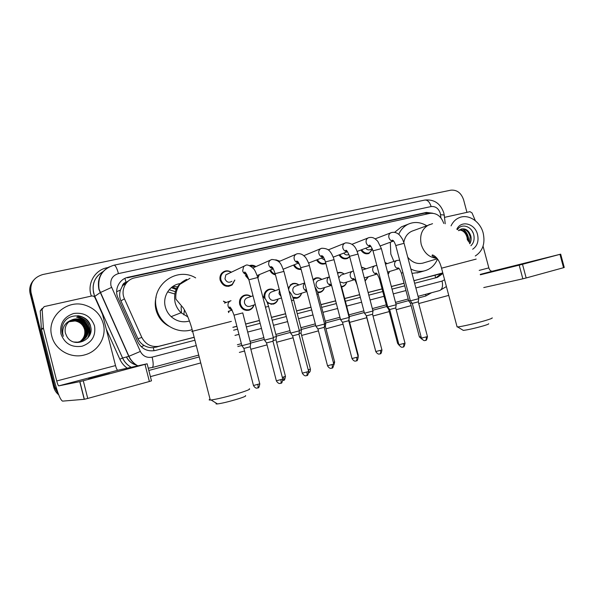 <?xml version="1.0" encoding="UTF-8"?>
<svg xmlns="http://www.w3.org/2000/svg" width="594" height="594" viewBox="0 0 594 594"><rect width="100%" height="100%" fill="white"/><g stroke="black" fill="none" stroke-linecap="round" stroke-linejoin="round"><path stroke-width="0.89" d="M389.612 271.48L388.142 274.361M364.998 280.643L368.414 276.722L365.102 281.036M346.733 282.083C346.035 284.6 344.527 286.204 342.211 286.887L341.617 286.999M324.458 287.585C323.737 290.162 322.178 291.795 319.795 292.493L317.76 292.664M301.589 293.236C300.846 295.857 299.242 297.535 296.777 298.255L293.109 298.114M278.103 299.027C277.339 301.707 275.683 303.423 273.143 304.173L267.523 303.133M253.972 304.982C253.185 307.722 251.485 309.474 248.864 310.254C244.409 310.9 241.364 308.954 239.716 304.425C238.966 300.475 240.206 297.542 243.436 295.612C246.079 294.424 248.626 294.721 251.069 296.495M229.18 311.085L228.645 312.578M234.86 280.041L232.195 284.882C226.841 287.741 222.839 286.204 220.188 280.271C219.594 277.725 220.047 275.453 221.54 273.463C224.428 270.418 227.74 270.01 231.46 272.252M259.355 274.606L257.893 278.022M248.827 279.566L245.419 275.512M325.861 263.402L325.378 263.639C321.748 264.827 318.815 263.595 316.572 259.949M372.497 249.272L368.933 253.475C365.681 254.432 363.001 253.282 360.9 250.015M349.703 256.801L347.416 258.501C343.993 259.556 341.194 258.368 339.026 254.93M301.128 269.409C297.824 269.728 295.285 268.28 293.51 265.072M275.482 274.881C272.913 274.339 271.02 272.802 269.81 270.277M122.253 286.278L126.039 282.261C123.946 282.826 122.683 284.162 122.253 286.278L120.441 290.058C119.268 293.726 119.424 297.319 120.916 300.861L137.971 338.766C139.308 341.624 141.35 343.859 144.097 345.47C147 347.163 150.082 347.891 153.334 347.653L194.179 337.347M168.778 326.121C162.281 322.549 158.034 317.159 156.022 309.927C154.937 305.598 154.975 301.314 156.133 297.082M99.027 289.827L99.101 289.308M172.223 286.88L176.403 288.803M232.907 327.376L236.902 326.344M245.634 324.094L259.43 320.545M271.451 317.448L285.595 313.803M296.547 310.981L310.996 307.261M320.938 304.7L335.669 300.906M344.668 298.589L359.541 294.758M368.124 292.545L382.091 288.951M391.357 286.56L404.039 283.293M413.959 280.739L442.782 272.906M128.2 281.125L126.299 282.202M443.777 223.463C441.09 216.097 436.464 212.734 429.885 213.387L134.764 277.851C125.742 279.544 120.367 290.332 124.458 298.827L141.817 337.429C145.753 344.668 151.685 347.579 159.608 346.154L194.156 337.258M232.878 327.287L236.88 326.255M245.612 324.005L259.407 320.448M271.428 317.359L285.573 313.714M296.517 310.892L310.974 307.172M320.916 304.611L335.647 300.816M344.646 298.5L359.519 294.669M368.102 292.463L382.068 288.862M391.335 286.479L404.017 283.212M413.936 280.658L440.555 273.804M384.964 262.296L387.139 263.617L385.016 262.466M361.434 267.07L365.919 268.748L361.523 267.404M337.459 272.832L337.882 272.668C340.102 271.978 342.196 272.423 344.149 274.02M313.023 279.603L315.31 278.126C317.604 277.376 319.772 277.806 321.8 279.418M288.216 287.912L292.092 283.746C294.476 282.915 296.733 283.316 298.856 284.957M264.033 297.446C263.736 293.748 265.117 291.119 268.169 289.56C270.664 288.595 273.032 288.959 275.282 290.652M223.441 301.151L226.203 302.517M275.802 259.801L279.908 261.182M249.48 265.607C251.73 264.887 253.89 265.221 255.955 266.602M432.707 213.209L426.373 212.422L128.274 277.212C119.32 278.883 113.974 289.56 118.028 297.958L137.786 341.877C141.684 349.034 147.557 351.9 155.42 350.467L194.921 340.228M128.274 277.212L127.391 277.806L424.524 213.157L429.588 213.454M57.96 392.82L54.789 386.739L31.044 292.552C29.752 283.353 33.665 277.346 42.79 274.532L450.824 190.177C456.897 189.664 461.152 192.864 463.595 199.777L466.943 212.362M448.737 295.381L418.74 303.556M411.122 305.628L396.198 309.697M389.248 311.583L373.025 316.008M366.78 317.708L349.658 322.371M343.02 324.176L325.987 328.816M318.429 330.873L301.648 335.447M293.117 337.771L276.611 342.263M267.048 344.869L250.846 349.279M244.557 350.995L239.36 352.413M200.742 362.927L150.408 376.641M58.717 394.832C56.178 392.745 54.492 390.124 53.66 386.961L30.131 293.592L30.591 293.072C29.514 288.29 30.524 283.991 33.628 280.182C30.524 283.991 29.514 288.29 30.591 293.072L54.217 386.85L30.591 293.072L31.044 292.552M58.375 393.948L54.217 386.85L58.375 393.948M414.627 283.271L437.488 277.346L442.938 273.492M233.628 330.197L237.63 329.158M246.354 326.893L260.15 323.322M272.163 320.203L286.301 316.535M297.252 313.699L311.694 309.957M321.644 307.38L336.36 303.564M345.359 301.232L360.231 297.371M368.807 295.151L382.766 291.528M392.033 289.13L404.714 285.84M441.32 273.567L435.989 277.732M30.131 293.592C29.061 288.825 30.071 284.548 33.16 280.754M125.408 284.363L123.359 284.816M451.054 225.854C452.94 221.859 455.724 219.104 459.422 217.604C468.547 213.729 480.375 221.577 483.204 233.16C485.372 243.57 482.729 251.18 475.274 255.999M469.483 243.221L470.144 236.627C468.458 231.103 465.377 228.616 460.892 229.173M469.824 243.792C471.087 241.498 471.443 239.026 470.908 236.382C469.104 230.606 465.874 228.155 461.226 229.039L458.731 230.702M467.352 239.983L467.107 237.607C465.815 232.974 463.275 230.442 459.481 230.019M468.027 240.964L467.864 237.362C466.483 232.514 463.803 229.982 459.83 229.767M470.908 245.723C473.596 243.124 474.591 239.724 473.893 235.514C472.371 226.329 461.456 222.75 457.439 229.7M456.816 229.247C461.159 219.839 475.051 223.507 477.539 234.519C478.927 241.127 477.301 246.035 472.661 249.235M458.509 230.524L459.882 229.73M468.681 241.944C468.978 236.375 467.025 232.068 462.823 229.009M528.623 262.459L505.301 268.429L528.623 262.459M444.49 217.367L470.01 211.672L472.037 212.942L475.341 220.708M560.684 254.165L564.255 267.471L563.543 267.701L559.964 254.358L560.684 254.158L492.367 271.206C490.793 271.339 489.619 270.233 488.84 267.887L483.056 246.183M526.165 277.97L522.839 278.809L519.186 265.147L522.505 264.293L526.165 277.97L563.543 267.701M483.761 287.563L522.839 278.809M522.505 264.293L559.964 254.358M519.186 265.147L480.36 274.792M472.267 231.244L473.195 233.138M488.632 323.73C489.144 323.945 487.451 324.636 483.553 325.816C474.784 328.296 468.042 329.826 463.327 330.398L462.771 330.064M456.979 326.477L457.603 326.93C461.041 326.752 476.121 323.307 485.231 320.589C490.562 319 492.864 318.08 492.129 317.842M412.845 230.836L411.991 231.155C407.529 233.182 404.811 236.947 403.831 242.441M398.715 234.363C400.853 229.551 404.106 226.121 408.464 224.079C414.478 221.54 420.537 222.082 426.626 225.69M393.904 261.434L390.822 254.076L390.295 242.241M394.557 232.38L401.544 226.782L403.319 226.084M407.751 257.232C412.088 262.399 417.099 264.367 422.787 263.142L423.537 262.919M437.54 259.021C434.838 265.347 430.42 269.312 424.272 270.909C419.78 271.904 415.31 271.258 410.855 268.978M418.785 272.468L412.013 273.366M245.456 395.634C246.614 395.975 243.473 397.282 236.026 399.562C227.903 401.915 221.711 403.371 217.456 403.927C215.889 404.076 215.57 403.883 216.506 403.341M210.046 399.168C208.769 399.821 208.843 400.118 210.276 400.044L211.093 399.977C216.862 399.168 225.326 397.156 236.501 393.941C246.696 390.859 250.965 389.129 249.317 388.766M180.079 283.613C169.728 284.964 162.392 296.376 165.34 306.905C166.35 310.714 168.28 313.959 171.139 316.647C176.618 321.384 182.729 322.839 189.456 321.012M171.25 287.652L176.114 289.427M167.612 291.854L174.747 293.971M192.181 329.625C177.836 334.563 160.276 324.554 156.66 308.969C149.874 286.137 176.151 265.956 195.656 277.881M164.441 322.579C160.499 319.141 157.856 314.887 156.512 309.816M184.43 309.868L183.836 314.85M181.081 306.697L181.512 313.09M175.304 291.632L169.171 289.724M173.017 286.33L177.443 286.917M418.718 298.7L410.365 300.854M418.711 298.737L418.302 301.841L412.273 303.393M372.327 248.827L370.01 249.68C368.384 250.223 366.951 249.732 365.726 248.203M372.475 249.213L369.216 252.888C366.194 253.794 363.684 252.732 361.701 249.71M372.995 250.846L381.37 248.619L396.146 304.774L387.748 306.95M396.161 304.811L395.752 307.952L389.671 309.526M348.982 254.462L348.366 254.692C346.606 255.301 345.092 254.767 343.815 253.096M349.628 256.534L347.676 257.915C344.49 258.91 341.869 257.818 339.82 254.626M372.987 311.011L364.493 313.209M372.987 311.048L372.572 314.241L366.439 315.83M324.925 260.142L321.324 258.093M325.757 262.986L325.609 263.053C322.223 264.174 319.475 263.038 317.359 259.637M349.153 317.426L340.57 319.654M349.153 317.471L348.737 320.701L342.538 322.312M299.718 264.82L298.21 263.187M300.987 268.852C298.062 268.941 295.827 267.575 294.29 264.761M276.425 260.127L279.781 261.234M300.69 267.708L309.333 265.451L324.614 324.034L315.949 326.284M324.628 324.072L324.213 327.353L317.939 328.979M275.289 274.131C273.158 273.485 271.584 272.097 270.574 269.966M252.65 267.961L253.089 267.872M250.037 265.897L255.806 266.669M299.398 330.821L290.607 333.115M299.391 330.873L298.968 334.192L292.619 335.848M259.199 274.666L257.803 277.665M248.485 278.386L246.168 275.193M231.898 281.311C228.846 283.093 226.537 282.269 224.963 278.831L225.854 274.829L228.794 273.478M234.682 280.123L232.261 284.326C227.235 287.043 223.463 285.61 220.961 280.026C220.396 277.613 220.834 275.475 222.253 273.596C224.859 270.849 227.873 270.426 231.289 272.327M273.418 337.815L264.508 340.147M273.411 337.867L272.98 341.238L266.55 342.924M410.268 300.49L408.665 300.831M411.961 302.977L410.513 303.289M389.605 271.48L388.082 274.131M362.229 270.092L375.029 265.77M387.644 306.563L386.761 306.727M389.345 309.088L388.632 309.214M365.659 277.569L364.233 277.717M338.736 277.702L341.082 275.029L353.423 271.005M337.6 273.344L338.461 272.958C340.429 272.349 342.307 272.705 344.089 274.034M343.74 283.011L339.827 281.875M346.673 282.098C345.968 284.303 344.587 285.707 342.523 286.308L341.446 286.471M321.25 288.595L321.027 288.662C318.681 289.026 317.055 287.971 316.149 285.476C315.726 283.078 316.505 281.43 318.495 280.531L329.38 276.863C327.48 277.851 326.752 279.522 327.19 281.883C327.925 284.088 329.336 285.224 331.43 285.283C329.752 284.712 329.187 284.288 329.722 283.984L331.675 285.632M313.224 280.39L315.882 278.423C317.916 277.754 319.862 278.096 321.71 279.447M341.446 288.068L341.906 288.008L349.45 316.84L349.027 317.01M324.369 287.615C323.641 289.865 322.215 291.298 320.092 291.914L317.538 291.988M349.465 316.877L348.812 320.114M298.151 294.327L297.936 294.394C295.515 294.787 293.844 293.718 292.916 291.186C292.493 288.788 293.28 287.125 295.285 286.182L304.663 282.974M288.647 289.582C289.018 286.895 290.355 285.053 292.664 284.051C294.78 283.308 296.8 283.628 298.737 285.001M325.794 323.203L324.502 323.619M301.462 293.273C300.713 295.567 299.242 297.03 297.059 297.676L292.783 297.208M325.787 323.247L325.378 326.418L324.287 326.767M274.413 300.215L274.22 300.282C271.725 300.713 270.003 299.636 269.052 297.052C268.629 294.676 269.409 292.991 271.406 292.003L271.658 291.914M265.214 298.841L265.006 298.173C264.3 294.32 265.548 291.55 268.748 289.865C270.953 289.011 273.084 289.293 275.133 290.704M301.44 329.796L301.032 333.004L299.042 333.613M301.448 329.752L299.265 330.413M277.947 299.079C277.175 301.418 275.661 302.918 273.411 303.586C270.909 304.135 268.696 303.43 266.788 301.47M255.294 304.544L249.874 306.326C247.29 306.801 245.508 305.717 244.535 303.074C244.104 300.757 244.862 299.072 246.792 298.017L247.342 297.824M253.787 305.041C252.992 307.425 251.44 308.969 249.124 309.66C244.928 310.291 242.055 308.472 240.496 304.202C239.79 300.475 240.971 297.713 244.03 295.909C246.369 294.862 248.656 295.077 250.883 296.555M276.403 336.531L275.987 339.79L273.054 340.644M265.436 307.12L268.592 306.422L276.388 336.494L273.285 337.407M234.014 315.169L242.738 312.912L250.623 343.421L241.899 345.708M223.641 301.507L225.987 302.591M250.646 343.466L250.215 346.762L243.896 348.418M228.965 311.159L228.527 312.266M109.608 373.5L88.662 378.89L109.608 373.5M43.355 327.799L43.421 328.252L41.491 329.64L41.424 329.202L43.355 327.799L42.137 309.236L44.194 306.593L91.922 295.953L93.622 296.146L94.884 297.423L102.524 314.441L115.518 365.585C116.335 368.54 117.092 370.099 117.805 370.255L147.134 363.788L151.477 380.836L149.384 381.504L145.01 364.382L147.134 363.788M41.491 329.64L54.559 381.496C57.752 393.488 60.425 400.029 62.578 401.128L84.222 399.309L79.752 381.652L58.732 385.877C58.205 385.662 57.536 384.028 56.72 380.977L43.421 328.252M41.424 329.202L40.229 310.937L42.248 308.331M79.752 381.652L83.271 380.747L87.741 398.44L149.384 381.504M87.741 398.44L84.222 399.309M83.271 380.747L145.01 364.382M51.782 336.078C46.295 317.322 66.803 298.879 85.18 305.182C94.572 308.316 100.616 314.516 103.304 323.789C106.868 336.709 98.381 351.306 84.92 354.826C71.146 359.043 54.967 350.052 51.782 336.078M81.371 341.179C86.679 338.216 88.87 333.791 87.927 327.888C86.457 322.958 83.212 320.01 78.185 319.045C75.364 318.666 72.743 319.208 70.307 320.671M73.901 342.025L77.814 342.159C85.647 340.243 89.115 335.439 88.209 327.74C86.739 322.802 83.487 319.847 78.453 318.881L70.872 320.315C66.186 323.388 64.36 327.65 65.385 333.093L66.87 336.501C73.701 348.923 94.275 340.043 90.719 326.952C88.632 313.506 67.686 311.872 62.927 324.51C61.776 327.502 61.583 330.546 62.34 333.642L63.291 336.323L62.712 333.576C62.363 327.205 65.088 322.787 70.872 320.315M80.821 341.402C85.736 338.394 87.726 334.08 86.806 328.475C85.35 323.582 82.121 320.656 77.123 319.691L69.81 321.012M80.962 341.35C85.974 338.35 88.016 334.006 87.088 328.326C85.625 323.426 82.395 320.493 77.391 319.535L69.929 320.923M80.264 341.609C84.794 338.558 86.605 334.37 85.699 329.054C84.251 324.19 81.044 321.287 76.077 320.337L69.335 321.376M80.405 341.557C85.024 338.513 86.887 334.296 85.974 328.905C84.526 324.042 81.311 321.131 76.336 320.173L69.453 321.28M79.7 341.78C83.858 338.706 85.491 334.66 84.608 329.625C83.167 324.792 79.982 321.911 75.052 320.968L68.882 321.762M79.841 341.736C84.088 338.669 85.766 334.585 84.883 329.477C83.442 324.643 80.249 321.755 75.304 320.812L68.993 321.666M94.528 325.876C95.99 335.914 91.825 342.708 82.031 346.25C71.607 347.713 64.575 343.599 60.937 333.895C59.541 323.656 63.803 316.847 73.73 313.469C84.088 312.199 91.023 316.335 94.528 325.876M80.331 322.794C82.818 324.495 84.504 326.774 85.38 329.625M88.068 332.477C87.979 327.101 85.558 322.854 80.791 319.728M87.882 337.86C92.063 329.306 85.9 318.622 76.775 317.203M89.954 334.459C90.964 325.141 86.924 319.164 77.821 316.543M89.204 322.869C86.65 319.015 83.205 316.684 78.883 315.867L77.717 315.704M87.905 333.234C88.038 327.287 85.425 322.698 80.064 319.475M87.645 338.135C91.996 329.559 85.848 318.711 76.648 317.285M89.679 335.068C91.016 325.512 87.021 319.364 77.688 316.624M90.429 325.787C88.224 320.404 84.333 317.129 78.75 315.956M116.662 291.691L120.441 290.058M426.462 214.137L425.987 212.964M435.528 277.851L435.098 275.274M154.002 350.764L153.334 347.653M141.231 346.74L144.097 345.47M126.039 282.261L124.911 278.378M155.784 347.238L159.608 346.154M137.971 338.766L141.817 337.429M120.916 300.861L124.458 298.827M424.524 213.157L426.373 212.422M440.934 217.887L440.303 213.328C438.558 208.405 435.506 206.155 431.133 206.556L118.444 273.589C112.526 275.482 110.031 279.529 110.952 285.721L140.355 351.44C142.946 356.207 146.874 358.108 152.131 357.135L196.287 345.552M114.122 265.162L424.792 200.074C427.554 199.829 429.67 201.99 431.133 206.556M137.674 365.874C133.672 363.684 130.702 360.499 128.764 356.326L98.894 289.323C97.06 279.247 100.542 271.74 109.326 266.81M94.297 296.606L94.743 296.376C91.008 285.825 93.77 277.569 103.022 271.599C94.995 276.544 91.87 283.694 93.629 293.072L94.773 296.354L100.223 292.604L111.546 287.422M91.394 296.072C86.702 284.118 94.669 269.988 107.091 267.731L107.989 267.538M431.66 292.701L425.779 296.005L418.503 297.965M408.605 300.623L395.953 304.024M386.709 306.511L372.772 310.261M364.211 312.563L349.369 316.55M340.392 318.971L325.698 322.921M315.77 325.586L301.351 329.462M290.421 332.402L276.314 336.197M264.323 339.419L250.549 343.124M241.84 345.47L237.845 346.54M199.205 356.927L148.834 370.47M127.25 368.176C123.983 365.852 121.518 362.86 119.832 359.199L106.259 329.135M54.789 386.739L53.66 386.961M415.859 287.956L442.084 281.081C443.117 286.078 442.322 289.233 439.709 290.548L418.072 296.339L439.523 290.6M118.444 273.589C116.914 268.087 115.451 265.28 114.055 265.176C102.383 268.852 97.386 276.863 99.072 289.204L128.935 356.274L122.616 358.026C124.495 362.08 127.376 365.162 131.267 367.285M131.229 367.292C127.339 365.176 124.458 362.088 122.579 358.041L94.773 296.354L122.616 358.026L119.832 359.199M152.131 357.135C153.475 363.008 153.527 366.468 152.272 367.53L148.255 368.191M408.175 298.99L395.522 302.383L408.175 298.99M386.271 304.856L372.334 308.59L386.271 304.856M363.773 310.885L348.93 314.857L363.773 310.885M339.946 317.263L325.245 321.206L339.946 317.263M315.317 323.864L300.898 327.725L315.317 323.856M289.969 330.65L275.854 334.429L289.969 330.65M263.862 337.644L250.089 341.335L263.862 337.644M241.372 343.666L237.385 344.735L241.372 343.666M148.248 368.161L152.272 367.53L198.73 355.086L152.257 367.53M234.979 335.41L238.974 334.355M247.691 332.068L261.479 328.452M273.485 325.304L287.615 321.599M298.559 318.726L312.993 314.939M322.936 312.333L337.644 308.472M346.644 306.118L361.501 302.22M370.069 299.97L384.028 296.309M393.28 293.882L405.954 290.555M442.084 281.081L444.594 279.737M425.809 294.268L425.779 296.005M137.845 365.837C133.85 363.639 130.873 360.454 128.935 356.274L140.355 351.44M440.577 214.783C443.54 214.79 444.78 215.132 444.312 215.8L445.218 223.775M126.492 356.957C128.631 361.033 131.89 363.728 136.264 365.043M480.256 274.406L492.367 271.206M479.195 270.404L488.84 267.887M476.18 259.088L441.535 268.191M429.759 224.517L429.054 224.784C422.022 228.512 419.409 235.061 421.213 244.424C424.064 253.059 429.343 257.685 437.043 258.308M231.356 321.384L192.612 331.237C191.268 331.645 191.283 331.704 192.649 331.407M186.687 279.366C177.079 283.88 173.218 291.624 175.104 302.598C176.151 306.556 178.155 309.942 181.118 312.741L187.853 316.914L181.118 312.741L171.139 316.647M418.295 301.871L427.457 336.583L421.421 338.105M425.267 340.473L425.445 340.429C426.292 339.961 426.537 338.862 426.158 337.132M418.696 298.7L404.076 243.31L395.775 245.53M393.562 241.001C391.327 241.209 389.775 240.08 388.907 237.615C388.461 235.38 389.092 233.776 390.8 232.811L391.201 232.655M395.745 307.989L405.011 343.176L398.93 344.72M402.799 347.126L402.977 347.082C403.794 346.629 404.017 345.515 403.63 343.763M370.834 246.235C368.592 246.362 367.047 245.211 366.201 242.783C365.763 240.563 366.394 238.944 368.087 237.942L368.584 237.741M372.564 314.278L381.935 349.963L375.794 351.529M379.707 353.965L379.878 353.927C380.665 353.475 380.858 352.361 380.472 350.579M372.973 311.011L358.026 254.076L349.569 256.311M347.46 251.604C345.218 251.648 343.696 250.482 342.872 248.099C342.434 245.901 343.05 244.283 344.72 243.228L345.337 242.976M348.73 320.738L358.197 356.935L352.004 358.531M355.954 361.004L356.118 360.966C356.868 360.521 357.046 359.4 356.645 357.595M349.131 317.434L334.021 259.682L325.475 261.924M323.411 257.12C321.183 257.083 319.676 255.895 318.881 253.556C318.451 251.418 319.037 249.799 320.649 248.693L321.28 248.403M324.205 327.391L333.776 364.107L327.517 365.733M331.511 368.243L331.667 368.206C332.38 367.775 332.536 366.639 332.128 364.813M298.648 262.786C296.451 262.667 294.966 261.464 294.208 259.177C293.778 257.128 294.32 255.524 295.827 254.366L296.681 253.935M298.96 334.236L308.65 371.495L302.309 373.151M306.356 375.698L306.504 375.66C307.18 375.237 307.306 374.094 306.89 372.238M299.376 330.828L283.917 271.391L275.163 273.663M273.158 268.607C270.99 268.399 269.542 267.181 268.815 264.954C268.406 263.06 268.859 261.516 270.181 260.313L271.369 259.63M272.973 341.283L282.774 379.098L276.351 380.791M280.45 383.375L280.583 383.338C281.214 382.922 281.318 381.771 280.895 379.893M273.396 337.823L257.759 277.502L248.879 279.789M246.896 274.591C244.773 274.287 243.369 273.062 242.679 270.909L243.599 266.676L245.315 265.496M402.932 272.683L401.358 273.136C399.123 267.174 398.322 268.161 397.765 267.827L399.049 268.57C396.955 268.726 395.5 267.642 394.691 265.325C394.253 262.927 394.988 261.308 396.903 260.462M421.042 336.664L419.386 336.954L410.513 303.319L408.687 300.861L401.373 273.173M421.948 339.211L419.364 336.872M377.123 274.005C375.022 274.086 373.574 272.98 372.787 270.701C372.349 268.265 373.114 266.617 375.074 265.756M380.242 278.393L379.395 278.69M398.529 343.213L397.579 343.258M354.596 279.574C352.487 279.581 351.054 278.46 350.289 276.217C349.851 273.76 350.638 272.089 352.643 271.206M349.049 320.04L358.204 355.012L357.774 355.301M325.371 326.448L334.622 361.917L333.353 362.481M325.772 323.21L318.146 293.978L316.84 294.23M306.771 291.06C305.093 290.615 303.987 289.493 303.445 287.704C303.044 285.877 303.475 284.385 304.729 283.212M301.024 333.048L310.38 369.015L308.219 369.854M308.791 372.379L308.68 369.72M301.425 329.759L293.718 300.111L291.513 300.579M281.111 296.555L279.032 293.688L279.462 290.214M275.98 339.827L285.439 376.314L282.336 377.42M283.182 380.435L283.316 380.405C283.932 380.004 284.036 378.89 283.628 377.064M254.358 300.95L253.772 298.678M250.208 346.807L259.771 383.828L253.467 385.506M257.484 388.016L257.61 387.986C258.182 387.592 258.264 386.471 257.848 384.622M231.927 309.704C229.989 309.333 228.712 308.16 228.096 306.177C227.665 303.95 228.341 302.249 230.138 301.076L230.925 300.727M58.732 385.877L117.805 370.255M56.72 380.977L115.518 365.585M42.137 309.236L40.229 310.937M232.195 284.882L228.623 286.375M325.378 263.639L324.74 263.877M347.416 258.501L346.978 258.657M443.748 212.786C440.429 203.445 434.162 199.19 424.948 200.037M439.709 290.548L446.398 286.553M443.815 213.016L444.245 215.251M126.403 356.979C128.579 361.13 131.905 363.84 136.382 365.117M98.441 281.779L98.76 281.17M463.327 330.398L457.603 326.93M436.917 258.145C432.603 256.541 431.162 255.465 432.588 254.923C436.739 256.719 439.716 261.108 441.513 268.102L457.105 326.952M411.991 231.155L432.543 223.678M408.464 224.079L401.544 226.782M424.272 270.909L417.129 272.943M422.787 263.142L437.362 258.761M217.456 403.927L211.093 399.977M189.983 278.289L179.9 284.333C176.656 288.944 175.327 293.889 175.913 299.161L183.338 308.048C186.976 313.936 190.073 321.666 192.612 331.237L210.276 400.044M427.487 336.672C426.202 342.508 425.378 339.538 425.445 340.429L425.074 340.518C425.245 340.11 424.272 341.988 421.45 338.194L412.281 303.423M404.046 243.206L402.569 239.308C400.341 235.825 398.871 234.036 398.151 233.939C396.079 232.403 393.852 231.95 391.476 232.558L375.133 238.87M393.547 240.986C392.218 240.711 391.765 240.436 392.203 240.169C392.76 240.511 393.51 239.471 395.745 245.426L410.372 300.891L412.295 303.423M380.442 245.849L393.584 241.03M368.919 252.992L366.557 253.846M405.034 343.28C403.749 349.19 402.925 346.176 402.977 347.082L402.606 347.171C402.806 346.777 401.744 348.633 398.953 344.824L389.679 309.556M381.341 248.507L377.754 241.275C374.977 238.617 373.247 236.761 368.867 237.645L351.99 244.297M370.812 246.198C369.334 245.819 368.837 245.493 369.327 245.211C370.04 244.735 371.257 246.577 372.965 250.735L387.756 306.987L389.694 309.556M357.157 251.411L370.871 246.28M347.252 258.071L344.914 258.925M381.957 350.066C381.4 352.962 380.851 354.187 380.323 353.749L379.418 354.031C379.722 353.801 378.148 355.167 375.824 351.633L366.439 315.86M357.996 253.957C356.563 250.141 355.034 242.746 345.619 242.872L328.2 249.911M347.423 251.559C345.805 251.069 345.255 250.675 345.797 250.371C346.406 249.74 347.653 251.678 349.539 256.192L364.501 313.253M366.461 315.86L364.523 313.246M333.212 257.143L347.52 251.685M325 263.283L322.713 264.137M358.227 357.046C357.662 359.986 357.113 361.226 356.578 360.781L355.665 361.063C355.969 360.848 354.343 362.206 352.034 358.642L342.545 322.349L340.607 319.691M333.991 259.556C334.222 259.229 331.519 253.022 330.375 252.064C328.92 249.562 326.039 248.285 321.725 248.247L303.734 255.717M323.374 257.068C321.569 256.43 320.975 255.962 321.584 255.65C322.29 256.281 322.876 254.611 325.445 261.798L340.577 319.698M308.583 263.068L323.492 257.247M301.039 269.06L299.911 269.49M333.813 364.226C333.241 367.211 332.685 368.473 332.15 368.02L331.222 368.31C331.541 368.08 329.893 369.468 327.546 365.852L317.946 329.017M309.296 265.318C309.407 264.144 305.62 256.705 304.871 256.786C302.74 254.329 300.163 253.326 297.149 253.772L278.586 261.746M298.611 262.726C296.889 262.273 296.235 261.709 296.651 261.041C297.327 261.835 297.653 259.37 300.653 267.575L315.963 326.329L317.968 329.017M283.249 269.186L298.767 262.964M308.68 371.621C308.1 374.643 307.543 375.928 307.001 375.467L306.066 375.764C306.385 375.534 304.722 376.938 302.346 373.277L292.627 335.892M283.88 271.25C281.266 265.132 280.962 260.09 271.852 259.467L252.725 268.035M273.114 268.54C271.146 267.909 270.433 267.241 270.961 266.543L272.134 267.218C272.498 267.018 273.492 269.119 275.126 273.515L290.622 333.16M292.649 335.885L290.644 333.152M257.165 275.512L273.292 268.837M282.803 379.232C282.217 382.298 281.653 383.605 281.103 383.137L280.145 383.442C280.442 383.204 278.816 384.637 276.381 380.925L266.558 342.968M257.722 277.353C255.754 271.911 254.336 269.06 253.467 268.778C252.257 267.07 247.379 263.959 245.812 265.318L225.854 274.829M222.253 273.596L221.05 274.168M246.852 274.517C244.728 273.671 243.934 272.884 244.476 272.149C245.307 271.547 246.762 274.042 248.841 279.64L264.523 340.199M266.58 342.961L264.545 340.191M399.643 260.202L396.963 260.447M385.461 264.159L396.866 260.476M387.548 272.104L399.071 268.599M376.841 265.466L375.148 265.733M377.116 273.99C375.742 273.663 375.267 273.366 375.705 273.092C376.44 272.631 377.665 274.487 379.38 278.653L386.776 306.756M388.647 309.244L386.791 306.756M399.116 345.27L397.601 343.347L388.632 309.244M365.451 277.628L377.153 274.034M338.461 272.958L337.578 273.262M375.586 350.735L366.201 315.511M356.808 284.318C354.536 277.903 353.801 279.017 353.036 278.482C352.554 278.772 353.066 279.128 354.573 279.551M343.532 283.071L354.64 279.626M342.523 286.308L341.491 286.62M358.234 355.115L358.189 356.897M341.892 287.971L340.303 283.68M315.882 278.423L313.35 279.299M321.027 288.662L331.497 285.38M320.092 291.914L317.753 292.627M334.652 362.021L333.917 365.028M318.132 293.933C317.931 292.456 316.862 290.087 314.902 286.828M292.664 284.051L290.176 284.927M306.467 289.879L305.747 289.612C305.264 289.724 305.598 290.169 306.742 290.934M297.936 294.394L306.898 291.543M297.059 297.676L294.624 298.426M310.41 369.126C310.669 372.364 308.42 373.062 308.769 372.846M293.703 300.067C292.664 296.228 291.112 293.258 289.063 291.164M271.406 292.003L279.225 289.271M268.748 289.865L266.364 290.718M274.22 300.282L281.474 297.943M273.411 303.586L270.953 304.358M285.469 376.433C284.882 379.418 284.333 380.672 283.813 380.205L282.893 380.502M268.577 306.37C267.463 302.762 266.379 300.304 265.325 298.99L262.585 296.131M246.792 298.017L253.022 295.79M244.03 295.909L241.855 296.71M249.124 309.66L246.636 310.447M259.808 383.947C259.207 386.976 258.65 388.253 258.13 387.785L257.195 388.082C257.514 387.852 255.858 389.263 253.504 385.632L243.904 348.463L241.936 345.745M224.525 303.126L230.992 300.705M231.912 309.674C229.67 308.665 228.853 307.841 229.477 307.187C230.16 306.341 231.675 308.984 234.006 315.117L241.914 345.753M228.207 311.412L232.135 310.09M79.886 381.623L84.355 399.294"/></g></svg>
